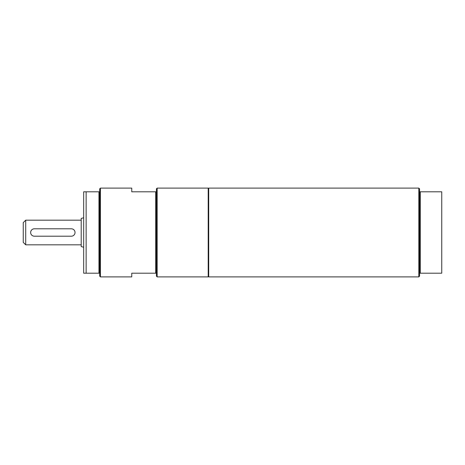 <?xml version="1.0" encoding="UTF-8"?>
<svg xmlns="http://www.w3.org/2000/svg" width="465" height="465" viewBox="0 0 465 465"><rect width="100%" height="100%" fill="white"/><g stroke="black" fill="none" stroke-linecap="round" stroke-linejoin="round"><path stroke-width="0.7" d="M86.135 191.807L83.671 191.807L83.671 273.193L86.135 273.193L86.135 191.807L99.702 191.807L99.702 188.848L100.44 188.11L131.758 188.11L131.758 191.807L156.42 191.807L156.42 273.193L155.682 273.193L155.682 191.807M155.682 273.193L131.758 273.193L131.758 276.89L100.44 276.89L100.44 188.11M86.135 273.193L99.702 273.193L99.702 276.152L100.44 276.89M98.958 191.807L98.958 273.193M99.702 191.807L99.702 273.193M208.704 193.045L208.21 193.045M156.42 191.807L156.42 188.848L157.158 188.11L157.158 276.89L156.42 276.152L156.42 273.193M157.158 188.11L208.21 188.11L208.21 276.89L157.158 276.89M208.704 188.11L208.704 276.89L418.814 276.89L418.814 188.11L208.704 188.11M418.814 188.11L419.552 188.848L419.552 191.807L441.75 191.807L441.75 273.193L419.552 273.193L419.552 276.152L418.814 276.89M419.552 191.807L419.552 273.193M420.296 191.807L420.296 273.193M71.337 228.803A3.697 3.697 0 0 1 75.039 232.5A3.697 3.697 0 0 1 71.337 236.197L34.346 236.197A3.697 3.697 0 0 1 30.649 232.5A3.697 3.697 0 0 1 34.346 228.803L71.337 228.803M83.671 217.765L81.206 218.428L81.206 246.572L83.671 247.235M25.715 220.172L23.25 222.636L23.25 242.364L25.715 244.828L25.715 220.172L81.206 220.172M208.21 271.955L208.704 271.955M25.715 244.828L81.206 244.828"/></g></svg>
